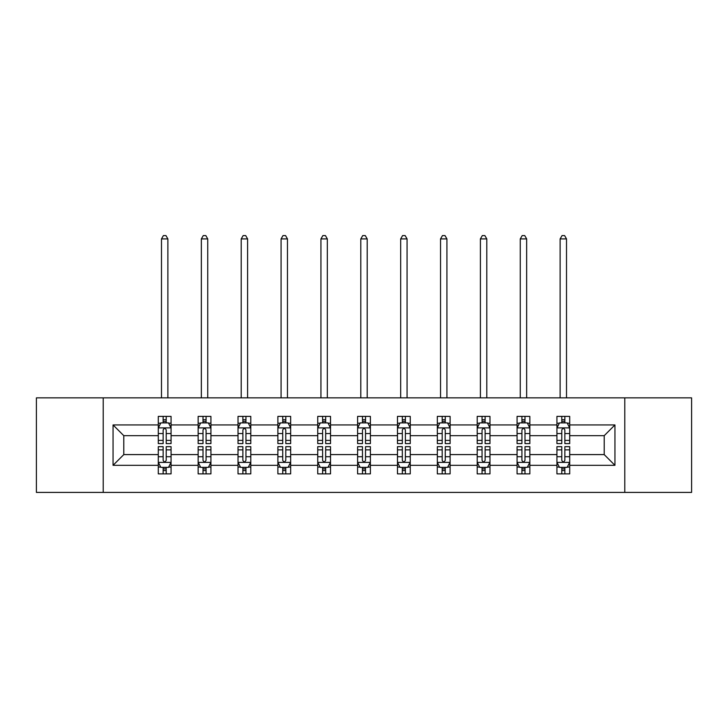 <?xml version="1.0" encoding="UTF-8"?>
<svg xmlns="http://www.w3.org/2000/svg" width="728" height="728" viewBox="0 0 728 728"><rect width="100%" height="100%" fill="white"/><g stroke="black" fill="none" stroke-linecap="round" stroke-linejoin="round"><path stroke-width="1.09" d="M624.779 492.41L691.6 492.41L691.6 397.861L624.779 397.861L624.779 492.41L103.221 492.41L103.221 397.861L36.4 397.861L36.4 492.41L103.221 492.41M569.706 465.319L569.706 454.591L604.204 454.591L614.942 465.319L569.706 465.319L569.706 473.882L564.855 473.882L564.855 467.367M624.779 397.861L103.221 397.861M556.929 465.319L529.847 465.319L529.847 454.591L556.929 454.591L556.929 473.882L569.706 473.882L569.706 467.058L567.303 467.058M529.847 465.319L529.847 473.882L524.988 473.882L524.988 467.367M517.071 465.319L489.98 465.319L489.98 454.591L517.071 454.591L517.071 473.882L529.847 473.882L529.847 467.058L527.445 467.058M489.98 465.319L489.98 473.882L485.121 473.882L485.121 467.367M477.204 465.319L450.113 465.319L450.113 454.591L477.204 454.591L477.204 473.882L489.98 473.882L489.98 467.058L487.578 467.058M450.113 465.319L450.113 473.882L445.263 473.882L445.263 467.367M437.337 465.319L410.255 465.319L410.255 454.591L437.337 454.591L437.337 473.882L450.113 473.882L450.113 467.058L447.711 467.058M410.255 465.319L410.255 473.882L405.396 473.882L405.396 467.367M397.479 465.319L370.388 465.319L370.388 454.591L397.479 454.591L397.479 473.882L410.255 473.882L410.255 467.058L407.853 467.058M370.388 465.319L370.388 473.882L365.529 473.882L365.529 467.367M357.612 465.319L330.521 465.319L330.521 454.591L357.612 454.591L357.612 473.882L370.388 473.882L370.388 467.058L367.986 467.058M330.521 465.319L330.521 473.882L325.671 473.882L325.671 467.367M317.745 465.319L290.663 465.319L290.663 454.591L317.745 454.591L317.745 473.882L330.521 473.882L330.521 467.058L328.119 467.058M290.663 465.319L290.663 473.882L285.804 473.882L285.804 467.367M277.887 465.319L250.796 465.319L250.796 454.591L277.887 454.591L277.887 473.882L290.663 473.882L290.663 467.058L288.261 467.058M250.796 465.319L250.796 473.882L245.946 473.882L245.946 467.367M238.02 465.319L210.929 465.319L210.929 454.591L238.02 454.591L238.02 473.882L250.796 473.882L250.796 467.058L248.394 467.058M210.929 465.319L210.929 473.882L206.079 473.882L206.079 467.367M198.153 465.319L171.071 465.319L171.071 454.591L198.153 454.591L198.153 473.882L210.929 473.882L210.929 467.058L208.526 467.058M171.071 465.319L171.071 473.882L166.212 473.882L166.212 467.367M158.294 465.319L113.058 465.319L113.058 424.943L158.294 424.943L158.294 435.681L123.796 435.681L123.796 454.591L158.294 454.591L158.294 473.882L171.071 473.882L171.071 467.058L168.668 467.058M160.697 423.205L158.294 423.205L158.294 416.389L158.294 424.943M163.145 422.904L163.145 416.389L158.294 416.389L171.071 416.389L171.071 424.943L198.153 424.943L198.153 416.389L210.929 416.389L210.929 424.943L238.02 424.943L238.02 416.389L250.796 416.389L250.796 424.943L277.887 424.943L277.887 416.389L290.663 416.389L290.663 424.943L317.745 424.943L317.745 416.389L330.521 416.389L330.521 424.943L357.612 424.943L357.612 416.389L370.388 416.389L370.388 424.943L397.479 424.943L397.479 416.389L410.255 416.389L410.255 424.943L437.337 424.943L437.337 416.389L450.113 416.389L450.113 424.943L477.204 424.943L477.204 416.389L489.98 416.389L489.98 424.943L517.071 424.943L517.071 416.389L529.847 416.389L529.847 424.943L556.929 424.943L556.929 416.389L569.706 416.389L569.706 424.943L614.942 424.943L614.942 465.319M556.929 424.943L556.929 435.681L529.847 435.681L529.847 424.943M517.071 424.943L517.071 435.681L489.98 435.681L489.98 424.943M477.204 424.943L477.204 435.681L450.113 435.681L450.113 424.943M437.337 424.943L437.337 435.681L410.255 435.681L410.255 424.943M397.479 424.943L397.479 435.681L370.388 435.681L370.388 424.943M357.612 424.943L357.612 435.681L330.521 435.681L330.521 424.943M317.745 424.943L317.745 435.681L290.663 435.681L290.663 424.943M277.887 424.943L277.887 435.681L250.796 435.681L250.796 424.943M238.02 424.943L238.02 435.681L210.929 435.681L210.929 424.943M198.153 424.943L198.153 435.681L171.071 435.681L171.071 424.943M113.058 424.943L123.796 435.681M604.204 454.591L604.204 435.681L569.706 435.681L569.706 424.943M561.788 422.777L564.855 422.777M521.921 422.777L524.988 422.777M482.054 422.777L485.121 422.777M442.196 422.777L445.263 422.777M402.329 422.777L405.396 422.777M362.471 422.777L365.529 422.777M322.604 422.777L325.671 422.777M282.737 422.777L285.804 422.777M242.879 422.777L245.946 422.777M203.012 422.777L206.079 422.777M163.145 422.777L166.212 422.777M163.145 467.494L166.212 467.494M203.012 467.494L206.079 467.494M242.879 467.494L245.946 467.494M282.737 467.494L285.804 467.494M322.604 467.494L325.671 467.494M362.471 467.494L365.529 467.494M402.329 467.494L405.396 467.494M442.196 467.494L445.263 467.494M482.054 467.494L485.121 467.494M521.921 467.494L524.988 467.494M561.788 467.494L564.855 467.494M123.796 454.591L113.058 465.319M614.942 424.943L604.204 435.681M166.212 419.71L163.145 419.71M158.294 440.394L158.294 443.598L163.145 443.598L163.145 440.394L158.294 440.394L158.294 435.681M171.071 435.681L171.071 443.598L166.212 443.598L166.212 429.93C165.192 427.964 164.173 427.964 163.145 429.93L163.145 440.394M168.668 423.205L171.071 423.205L171.071 416.389L166.212 416.389L166.212 422.904M171.071 428.009L168.514 422.904L160.852 422.904L158.294 428.009M167.877 397.861L167.877 238.911L161.489 238.911L161.489 397.861M161.489 238.911L163.4 235.59L165.957 235.59L167.877 238.911M163.145 470.561L166.212 470.561M171.071 449.868L171.071 446.664L166.212 446.664L166.212 449.868L171.071 449.868L171.071 454.591M158.294 454.591L158.294 446.664L163.145 446.664L163.145 460.342C164.164 462.307 165.192 462.307 166.212 460.342L166.212 449.868M160.697 467.058L158.294 467.058L158.294 473.882L163.145 473.882L163.145 467.367M158.294 462.253L160.852 467.367L168.514 467.367L171.071 462.253M206.079 419.71L203.012 419.71M200.555 423.205L198.153 423.205L198.153 416.389L203.012 416.389L203.012 422.904M198.153 440.394L198.153 443.598L203.012 443.598L203.012 440.394L198.153 440.394L198.153 435.681M210.929 435.681L210.929 443.598L206.079 443.598L206.079 429.93C205.059 427.964 204.031 427.964 203.012 429.93L203.012 440.394M208.526 423.205L210.929 423.205L210.929 416.389L206.079 416.389L206.079 422.904M210.929 428.009L208.381 422.904L200.71 422.904L198.153 428.009M207.735 397.861L207.735 238.911L201.347 238.911L201.347 397.861M201.347 238.911L203.267 235.59L205.824 235.59L207.735 238.911M245.946 419.71L242.879 419.71M240.422 423.205L238.02 423.205L238.02 416.389L242.879 416.389L242.879 422.904M238.02 440.394L238.02 443.598L242.879 443.598L242.879 440.394L238.02 440.394L238.02 435.681M250.796 435.681L250.796 443.598L245.946 443.598L245.946 429.93C244.917 427.964 243.898 427.964 242.879 429.93L242.879 440.394M248.394 423.205L250.796 423.205L250.796 416.389L245.946 416.389L245.946 422.904M250.796 428.009L248.239 422.904L240.577 422.904L238.02 428.009M247.602 397.861L247.602 238.911L241.214 238.911L241.214 397.861M241.214 238.911L243.134 235.59L245.682 235.59L247.602 238.911M203.012 470.561L206.079 470.561M210.929 449.868L210.929 446.664L206.079 446.664L206.079 449.868L210.929 449.868L210.929 454.591M198.153 454.591L198.153 446.664L203.012 446.664L203.012 460.342C204.031 462.307 205.05 462.307 206.079 460.342L206.079 449.868M200.555 467.058L198.153 467.058L198.153 473.882L203.012 473.882L203.012 467.367M198.153 462.253L200.71 467.367L208.381 467.367L210.929 462.253M242.879 470.561L245.946 470.561M250.796 449.868L250.796 446.664L245.946 446.664L245.946 449.868L250.796 449.868L250.796 454.591M238.02 454.591L238.02 446.664L242.879 446.664L242.879 460.342C243.898 462.307 244.917 462.307 245.946 460.342L245.946 449.868M240.422 467.058L238.02 467.058L238.02 473.882L242.879 473.882L242.879 467.367M238.02 462.253L240.577 467.367L248.239 467.367L250.796 462.253M285.804 419.71L282.737 419.71M280.289 423.205L277.887 423.205L277.887 416.389L282.737 416.389L282.737 422.904M277.887 440.394L277.887 443.598L282.737 443.598L282.737 440.394L277.887 440.394L277.887 435.681M290.663 435.681L290.663 443.598L285.804 443.598L285.804 429.93C284.784 427.964 283.765 427.964 282.737 429.93L282.737 440.394M288.261 423.205L290.663 423.205L290.663 416.389L285.804 416.389L285.804 422.904M290.663 428.009L288.106 422.904L280.435 422.904L277.887 428.009M287.469 397.861L287.469 238.911L281.081 238.911L281.081 397.861M281.081 238.911L282.992 235.59L285.549 235.59L287.469 238.911M282.737 470.561L285.804 470.561M290.663 449.868L290.663 446.664L285.804 446.664L285.804 449.868L290.663 449.868L290.663 454.591M277.887 454.591L277.887 446.664L282.737 446.664L282.737 460.342C283.756 462.307 284.784 462.307 285.804 460.342L285.804 449.868M280.289 467.058L277.887 467.058L277.887 473.882L282.737 473.882L282.737 467.367M277.887 462.253L280.435 467.367L288.106 467.367L290.663 462.253M325.671 419.71L322.604 419.71M320.147 423.205L317.745 423.205L317.745 416.389L322.604 416.389L322.604 422.904M317.745 440.394L317.745 443.598L322.604 443.598L322.604 440.394L317.745 440.394L317.745 435.681M330.521 435.681L330.521 443.598L325.671 443.598L325.671 429.93C324.652 427.964 323.623 427.964 322.604 429.93L322.604 440.394M328.119 423.205L330.521 423.205L330.521 416.389L325.671 416.389L325.671 422.904M330.521 428.009L327.973 422.904L320.302 422.904L317.745 428.009M327.327 397.861L327.327 238.911L320.939 238.911L320.939 397.861M320.939 238.911L322.859 235.59L325.416 235.59L327.327 238.911M322.604 470.561L325.671 470.561M330.521 449.868L330.521 446.664L325.671 446.664L325.671 449.868L330.521 449.868L330.521 454.591M317.745 454.591L317.745 446.664L322.604 446.664L322.604 460.342C323.623 462.307 324.642 462.307 325.671 460.342L325.671 449.868M320.147 467.058L317.745 467.058L317.745 473.882L322.604 473.882L322.604 467.367M317.745 462.253L320.302 467.367L327.973 467.367L330.521 462.253M365.529 419.71L362.471 419.71M360.014 423.205L357.612 423.205L357.612 416.389L362.471 416.389L362.471 422.904M357.612 440.394L357.612 443.598L362.471 443.598L362.471 440.394L357.612 440.394L357.612 435.681M370.388 435.681L370.388 443.598L365.529 443.598L365.529 429.93C364.51 427.964 363.49 427.964 362.471 429.93L362.471 440.394M367.986 423.205L370.388 423.205L370.388 416.389L365.529 416.389L365.529 422.904M370.388 428.009L367.831 422.904L360.169 422.904L357.612 428.009M367.194 397.861L367.194 238.911L360.806 238.911L360.806 397.861M360.806 238.911L362.726 235.59L365.274 235.59L367.194 238.911M362.471 470.561L365.529 470.561M370.388 449.868L370.388 446.664L365.529 446.664L365.529 449.868L370.388 449.868L370.388 454.591M357.612 454.591L357.612 446.664L362.471 446.664L362.471 460.342C363.49 462.307 364.51 462.307 365.529 460.342L365.529 449.868M360.014 467.058L357.612 467.058L357.612 473.882L362.471 473.882L362.471 467.367M357.612 462.253L360.169 467.367L367.831 467.367L370.388 462.253M405.396 419.71L402.329 419.71M399.881 423.205L397.479 423.205L397.479 416.389L402.329 416.389L402.329 422.904M397.479 440.394L397.479 443.598L402.329 443.598L402.329 440.394L397.479 440.394L397.479 435.681M410.255 435.681L410.255 443.598L405.396 443.598L405.396 429.93C404.377 427.964 403.358 427.964 402.329 429.93L402.329 440.394M407.853 423.205L410.255 423.205L410.255 416.389L405.396 416.389L405.396 422.904M410.255 428.009L407.698 422.904L400.027 422.904L397.479 428.009M407.061 397.861L407.061 238.911L400.673 238.911L400.673 397.861M400.673 238.911L402.584 235.59L405.141 235.59L407.061 238.911M402.329 470.561L405.396 470.561M410.255 449.868L410.255 446.664L405.396 446.664L405.396 449.868L410.255 449.868L410.255 454.591M397.479 454.591L397.479 446.664L402.329 446.664L402.329 460.342C403.348 462.307 404.377 462.307 405.396 460.342L405.396 449.868M399.881 467.058L397.479 467.058L397.479 473.882L402.329 473.882L402.329 467.367M397.479 462.253L400.027 467.367L407.698 467.367L410.255 462.253M445.263 419.71L442.196 419.71M439.739 423.205L437.337 423.205L437.337 416.389L442.196 416.389L442.196 422.904M437.337 440.394L437.337 443.598L442.196 443.598L442.196 440.394L437.337 440.394L437.337 435.681M450.113 435.681L450.113 443.598L445.263 443.598L445.263 429.93C444.244 427.964 443.216 427.964 442.196 429.93L442.196 440.394M447.711 423.205L450.113 423.205L450.113 416.389L445.263 416.389L445.263 422.904M450.113 428.009L447.565 422.904L439.894 422.904L437.337 428.009M446.919 397.861L446.919 238.911L440.531 238.911L440.531 397.861M440.531 238.911L442.451 235.59L445.008 235.59L446.919 238.911M442.196 470.561L445.263 470.561M450.113 449.868L450.113 446.664L445.263 446.664L445.263 449.868L450.113 449.868L450.113 454.591M437.337 454.591L437.337 446.664L442.196 446.664L442.196 460.342C443.216 462.307 444.235 462.307 445.263 460.342L445.263 449.868M439.739 467.058L437.337 467.058L437.337 473.882L442.196 473.882L442.196 467.367M437.337 462.253L439.894 467.367L447.565 467.367L450.113 462.253M485.121 419.71L482.054 419.71M479.606 423.205L477.204 423.205L477.204 416.389L482.054 416.389L482.054 422.904M477.204 440.394L477.204 443.598L482.054 443.598L482.054 440.394L477.204 440.394L477.204 435.681M489.98 435.681L489.98 443.598L485.121 443.598L485.121 429.93C484.102 427.964 483.083 427.964 482.054 429.93L482.054 440.394M487.578 423.205L489.98 423.205L489.98 416.389L485.121 416.389L485.121 422.904M489.98 428.009L487.423 422.904L479.761 422.904L477.204 428.009M486.786 397.861L486.786 238.911L480.398 238.911L480.398 397.861M480.398 238.911L482.318 235.59L484.866 235.59L486.786 238.911M482.054 470.561L485.121 470.561M489.98 449.868L489.98 446.664L485.121 446.664L485.121 449.868L489.98 449.868L489.98 454.591M477.204 454.591L477.204 446.664L482.054 446.664L482.054 460.342C483.083 462.307 484.102 462.307 485.121 460.342L485.121 449.868M479.606 467.058L477.204 467.058L477.204 473.882L482.054 473.882L482.054 467.367M477.204 462.253L479.761 467.367L487.423 467.367L489.98 462.253M524.988 419.71L521.921 419.71M519.474 423.205L517.071 423.205L517.071 416.389L521.921 416.389L521.921 422.904M517.071 440.394L517.071 443.598L521.921 443.598L521.921 440.394L517.071 440.394L517.071 435.681M529.847 435.681L529.847 443.598L524.988 443.598L524.988 429.93C523.969 427.964 522.95 427.964 521.921 429.93L521.921 440.394M527.445 423.205L529.847 423.205L529.847 416.389L524.988 416.389L524.988 422.904M529.847 428.009L527.29 422.904L519.619 422.904L517.071 428.009M526.653 397.861L526.653 238.911L520.265 238.911L520.265 397.861M520.265 238.911L522.176 235.59L524.733 235.59L526.653 238.911M521.921 470.561L524.988 470.561M529.847 449.868L529.847 446.664L524.988 446.664L524.988 449.868L529.847 449.868L529.847 454.591M517.071 454.591L517.071 446.664L521.921 446.664L521.921 460.342C522.941 462.307 523.969 462.307 524.988 460.342L524.988 449.868M519.474 467.058L517.071 467.058L517.071 473.882L521.921 473.882L521.921 467.367M517.071 462.253L519.619 467.367L527.29 467.367L529.847 462.253M564.855 419.71L561.788 419.71M559.332 423.205L556.929 423.205L556.929 416.389L561.788 416.389L561.788 422.904M556.929 440.394L556.929 443.598L561.788 443.598L561.788 440.394L556.929 440.394L556.929 435.681M569.706 435.681L569.706 443.598L564.855 443.598L564.855 429.93C563.836 427.964 562.808 427.964 561.788 429.93L561.788 440.394M567.303 423.205L569.706 423.205L569.706 416.389L564.855 416.389L564.855 422.904M569.706 428.009L567.148 422.904L559.486 422.904L556.929 428.009M566.511 397.861L566.511 238.911L560.123 238.911L560.123 397.861M560.123 238.911L562.043 235.59L564.6 235.59L566.511 238.911M561.788 470.561L564.855 470.561M569.706 449.868L569.706 446.664L564.855 446.664L564.855 449.868L569.706 449.868L569.706 454.591M556.929 454.591L556.929 446.664L561.788 446.664L561.788 460.342C562.808 462.307 563.827 462.307 564.855 460.342L564.855 449.868M559.332 467.058L556.929 467.058L556.929 473.882L561.788 473.882L561.788 467.367M556.929 462.253L559.486 467.367L567.148 467.367L569.706 462.253M171.007 427.882L158.358 427.882M171.071 440.394L166.212 440.394M163.145 433.542L158.294 433.542M171.071 433.542L166.212 433.542M166.212 421.33L163.145 421.33M158.358 462.38L171.007 462.38M158.294 449.868L163.145 449.868M166.212 456.72L171.071 456.72M158.294 456.72L163.145 456.72M163.145 468.932L166.212 468.932M210.865 427.882L198.216 427.882M210.929 440.394L206.079 440.394M203.012 433.542L198.153 433.542M210.929 433.542L206.079 433.542M206.079 421.33L203.012 421.33M250.732 427.882L238.083 427.882M250.796 440.394L245.946 440.394M242.879 433.542L238.02 433.542M250.796 433.542L245.946 433.542M245.946 421.33L242.879 421.33M198.216 462.38L210.865 462.38M198.153 449.868L203.012 449.868M206.079 456.72L210.929 456.72M198.153 456.72L203.012 456.72M203.012 468.932L206.079 468.932M238.083 462.38L250.732 462.38M238.02 449.868L242.879 449.868M245.946 456.72L250.796 456.72M238.02 456.72L242.879 456.72M242.879 468.932L245.946 468.932M290.599 427.882L277.95 427.882M290.663 440.394L285.804 440.394M282.737 433.542L277.887 433.542M290.663 433.542L285.804 433.542M285.804 421.33L282.737 421.33M277.95 462.38L290.599 462.38M277.887 449.868L282.737 449.868M285.804 456.72L290.663 456.72M277.887 456.72L282.737 456.72M282.737 468.932L285.804 468.932M330.457 427.882L317.808 427.882M330.521 440.394L325.671 440.394M322.604 433.542L317.745 433.542M330.521 433.542L325.671 433.542M325.671 421.33L322.604 421.33M317.808 462.38L330.457 462.38M317.745 449.868L322.604 449.868M325.671 456.72L330.521 456.72M317.745 456.72L322.604 456.72M322.604 468.932L325.671 468.932M370.325 427.882L357.675 427.882M370.388 440.394L365.529 440.394M362.471 433.542L357.612 433.542M370.388 433.542L365.529 433.542M365.529 421.33L362.471 421.33M357.675 462.38L370.325 462.38M357.612 449.868L362.471 449.868M365.529 456.72L370.388 456.72M357.612 456.72L362.471 456.72M362.471 468.932L365.529 468.932M410.192 427.882L397.543 427.882M410.255 440.394L405.396 440.394M402.329 433.542L397.479 433.542M410.255 433.542L405.396 433.542M405.396 421.33L402.329 421.33M397.543 462.38L410.192 462.38M397.479 449.868L402.329 449.868M405.396 456.72L410.255 456.72M397.479 456.72L402.329 456.72M402.329 468.932L405.396 468.932M450.05 427.882L437.401 427.882M450.113 440.394L445.263 440.394M442.196 433.542L437.337 433.542M450.113 433.542L445.263 433.542M445.263 421.33L442.196 421.33M437.401 462.38L450.05 462.38M437.337 449.868L442.196 449.868M445.263 456.72L450.113 456.72M437.337 456.72L442.196 456.72M442.196 468.932L445.263 468.932M489.917 427.882L477.268 427.882M489.98 440.394L485.121 440.394M482.054 433.542L477.204 433.542M489.98 433.542L485.121 433.542M485.121 421.33L482.054 421.33M477.268 462.38L489.917 462.38M477.204 449.868L482.054 449.868M485.121 456.72L489.98 456.72M477.204 456.72L482.054 456.72M482.054 468.932L485.121 468.932M529.784 427.882L517.135 427.882M529.847 440.394L524.988 440.394M521.921 433.542L517.071 433.542M529.847 433.542L524.988 433.542M524.988 421.33L521.921 421.33M517.135 462.38L529.784 462.38M517.071 449.868L521.921 449.868M524.988 456.72L529.847 456.72M517.071 456.72L521.921 456.72M521.921 468.932L524.988 468.932M569.642 427.882L556.993 427.882M569.706 440.394L564.855 440.394M561.788 433.542L556.929 433.542M569.706 433.542L564.855 433.542M564.855 421.33L561.788 421.33M556.993 462.38L569.642 462.38M556.929 449.868L561.788 449.868M564.855 456.72L569.706 456.72M556.929 456.72L561.788 456.72M561.788 468.932L564.855 468.932"/></g></svg>
